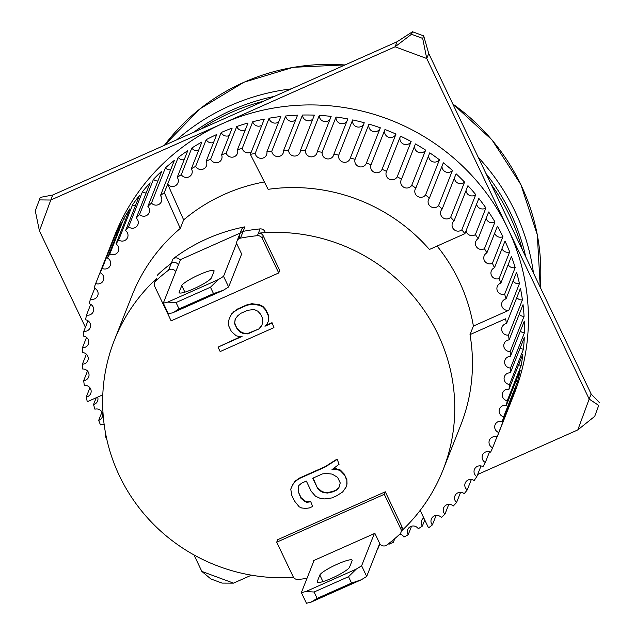 <?xml version="1.0" encoding="UTF-8"?>
<svg xmlns="http://www.w3.org/2000/svg" width="635" height="635" viewBox="0 0 635 635"><rect width="100%" height="100%" fill="white"/><g stroke="black" fill="none" stroke-linecap="round" stroke-linejoin="round"><path stroke-width="0.95" d="M313.793 561.142L313.547 560.634L374.872 533.344L379.587 543.227A4.778 4.651 -158.4 0 0 386.842 545.02A176.681 172.077 21.6 0 0 399.772 534.194A4.778 4.651 -158.4 0 0 400.772 528.852L384.302 494.316L276.709 542.195L293.187 576.739A4.778 4.651 21.6 0 0 298.037 579.461A176.681 172.077 21.6 0 0 306.983 578.374M384.302 494.316L385.294 491.8L277.709 539.679L276.709 542.195M293.568 577.39A176.681 172.077 21.6 0 1 114.387 340.154A176.681 172.077 21.6 0 1 156.662 278.455L155.662 280.972A176.681 172.077 21.6 0 1 168.593 270.137L171.275 263.342A4.778 4.651 -158.4 0 1 178.403 264.898A4.778 4.651 -158.4 0 0 171.275 263.342A176.681 172.077 -158.4 0 0 158.345 274.177A4.778 4.651 -158.4 0 0 157.202 275.844M264.93 231.632A4.778 4.651 -158.4 0 0 260.08 228.902A176.681 172.077 -158.4 0 0 243.157 231.354A4.778 4.651 -158.4 0 0 239.72 234.18A4.778 4.651 21.6 0 1 243.157 231.354L240.467 238.149A176.681 172.077 21.6 0 1 257.397 235.696A4.778 4.651 21.6 0 1 262.247 238.427L263.239 235.91L279.717 270.447L278.725 272.963L262.247 238.427M155.662 280.972A4.778 4.651 -158.4 0 0 154.662 286.306L171.132 320.85L278.725 272.963M240.467 238.149A4.778 4.651 -158.4 0 0 237.172 244.65L241.887 254.524L241.348 254.762M175.72 271.693A4.778 4.651 -158.4 0 0 168.593 270.137M331.883 578.191A17.907 2.802 154.5 0 1 317.214 582.128A17.907 2.802 154.5 0 1 317.238 581.604L319.826 575.056A17.907 2.802 154.5 0 1 336.106 564.713A17.907 2.802 154.5 0 1 352.123 560.165A17.907 2.802 154.5 0 1 352.1 560.697L349.52 567.238A17.907 2.802 154.5 0 1 331.883 578.191M314.087 560.395L301.363 592.606L305.792 591.574L356.283 569.111L361.617 565.793L374.34 533.583M301.363 592.606L306.443 603.25L310.872 602.218L317.143 598.392L314.095 592.01L348.528 576.691L356.283 569.111M379.714 543.465L366.689 576.437L361.617 565.793M348.528 576.691L351.568 583.073L361.363 579.747L366.689 576.437M305.792 591.574L314.095 592.01M310.872 602.218L361.363 579.747M351.568 583.073L317.143 598.392M478.258 157.329A214.876 209.288 21.6 0 1 514.914 211.169A214.876 209.288 21.6 0 1 533.471 273.074M176.744 139.827A214.876 209.288 21.6 0 1 291.195 88.892M274.304 96.409A210.106 204.637 -158.4 0 0 231.918 110.061A210.106 204.637 -158.4 0 0 193.635 132.31M200.795 129.127A210.106 204.637 21.6 0 1 230.926 112.578A210.106 204.637 21.6 0 1 263.525 101.211M491.006 184.055A210.106 204.637 21.6 0 1 522.351 249.769M525.74 256.873A210.106 204.637 -158.4 0 0 485.989 173.53M193.818 288.734A17.907 2.802 154.5 0 1 179.149 292.671A17.907 2.802 154.5 0 1 179.173 292.14L181.761 285.599A17.907 2.802 154.5 0 1 198.041 275.257A17.907 2.802 154.5 0 1 214.058 270.708A17.907 2.802 154.5 0 1 214.035 271.232L211.447 277.781A17.907 2.802 154.5 0 1 193.818 288.734M240.165 233.061L180.499 259.612L163.298 303.149L167.727 302.117L218.218 279.646L223.552 276.336L236.728 242.967M163.298 303.149L168.378 313.793L172.807 312.761L179.078 308.935L176.03 302.554L210.463 287.226L218.218 279.646M241.641 254.016L228.624 286.972L223.552 276.336M210.463 287.226L213.503 293.616L223.29 290.29L228.624 286.972M167.727 302.117L176.03 302.554M172.807 312.761L223.29 290.29M213.503 293.616L179.078 308.935M251.341 151.884A5.969 5.81 21.6 0 1 242.205 148.415L252.738 121.745A214.876 209.288 21.6 0 1 264.279 119.126L250.365 154.353L268.121 189.333A176.681 172.077 21.6 0 1 429.411 249.476L464.915 233.664L478.83 198.438A214.876 209.288 21.6 0 1 485.91 207.939L475.369 234.617A5.969 5.81 21.6 0 1 466.05 230.783M437.094 246.055A176.681 172.077 21.6 0 1 473.392 326.057L470.011 334.613A176.681 172.077 21.6 0 1 460.724 425.18L443.032 469.971A176.681 172.077 -158.4 0 0 258.389 233.18A4.778 4.651 21.6 0 1 263.239 235.91M114.387 340.154L132.08 295.362A176.681 172.077 21.6 0 1 180.269 228.433L183.65 219.877A176.681 172.077 21.6 0 1 224.663 194.215A176.681 172.077 21.6 0 1 264.366 181.943M102.799 394.827L87.281 401.725A214.876 209.288 21.6 0 1 86.281 396.986A5.969 5.81 21.6 0 0 90.765 393.422A5.969 5.81 21.6 0 0 84.312 385.445A214.876 209.288 21.6 0 1 83.693 380.643A5.969 5.81 21.6 0 0 88.646 377.023A5.969 5.81 21.6 0 0 82.653 369.006A214.876 209.288 21.6 0 1 82.415 364.18A5.969 5.81 21.6 0 0 87.836 360.537A5.969 5.81 21.6 0 0 82.312 352.512A214.876 209.288 21.6 0 1 82.463 347.694A5.969 5.81 21.6 0 0 88.344 344.067A5.969 5.81 21.6 0 0 83.288 336.066A214.876 209.288 21.6 0 1 83.828 331.279A5.969 5.81 21.6 0 0 90.17 327.708A5.969 5.81 21.6 0 0 85.582 319.77A214.876 209.288 21.6 0 1 86.503 315.047A5.969 5.81 21.6 0 0 93.305 311.555A5.969 5.81 21.6 0 0 89.17 303.728A214.876 209.288 21.6 0 1 90.464 299.093A5.969 5.81 21.6 0 0 97.727 295.727A5.969 5.81 21.6 0 0 94.043 288.028A214.876 209.288 21.6 0 1 95.702 283.512L109.625 248.285A214.876 209.288 21.6 0 1 110.466 246.102A214.876 209.288 21.6 0 1 114.078 237.546L100.163 272.772A214.876 209.288 21.6 0 1 102.179 268.407L116.094 233.18A214.876 209.288 21.6 0 1 121.404 222.829L107.49 258.064A214.876 209.288 21.6 0 1 109.855 253.873L123.769 218.638A214.876 209.288 21.6 0 1 129.897 208.748L115.975 243.983A214.876 209.288 21.6 0 1 118.674 239.99L132.588 204.764A214.876 209.288 21.6 0 1 139.502 195.382L125.579 230.616A214.876 209.288 21.6 0 1 128.595 226.854L142.51 191.619A214.876 209.288 21.6 0 1 150.154 182.816L136.239 218.051A214.876 209.288 21.6 0 1 139.549 214.535L153.464 179.3A214.876 209.288 21.6 0 1 161.798 171.125L147.884 206.359A214.876 209.288 21.6 0 1 151.471 203.113L165.386 167.886A214.876 209.288 21.6 0 1 174.363 160.385L160.441 195.62A214.876 209.288 21.6 0 1 164.282 192.667A5.969 5.81 -158.4 0 0 164.298 192.691L167.68 184.134L183.65 219.877M164.282 192.667L178.197 157.432A5.969 5.81 -158.4 0 0 184.19 159.71M178.197 157.432A214.876 209.288 21.6 0 1 187.762 150.662L177.221 177.34A5.969 5.81 21.6 0 1 174.935 185.976A5.969 5.81 21.6 0 1 167.68 184.134M177.221 177.34A214.876 209.288 21.6 0 1 181.292 174.689L191.826 148.018A214.876 209.288 21.6 0 1 201.914 142.01L191.373 168.688A214.876 209.288 21.6 0 1 195.651 166.37L206.184 139.692A214.876 209.288 21.6 0 1 216.733 134.493L206.2 161.163A214.876 209.288 21.6 0 1 208.415 160.163A214.876 209.288 21.6 0 1 210.653 159.187L221.186 132.509A5.969 5.81 -158.4 0 0 229.164 135.572A5.969 5.81 -158.4 0 0 229.211 135.557M110.466 246.102L114.443 236.029A214.876 209.288 21.6 0 1 222.933 123.42A214.876 209.288 21.6 0 1 460.042 163.687A214.876 209.288 21.6 0 1 514.152 393.914L510.175 403.979A214.876 209.288 21.6 0 1 509.302 406.154M394.819 538.599L393.367 542.266A214.876 209.288 21.6 0 1 391.152 543.266A214.876 209.288 21.6 0 1 388.922 544.243A5.969 5.81 21.6 0 0 388.62 543.655M379.889 543.758L377.968 548.608A214.876 209.288 21.6 0 1 377.634 548.735M106.799 439.309A214.876 209.288 21.6 0 1 105.085 435.697L105.72 434.102M104.18 424.696A5.969 5.81 21.6 0 0 100.441 424.871A214.876 209.288 21.6 0 1 98.695 420.33L101.949 412.091M98.695 420.33A5.969 5.81 21.6 0 0 101.052 410.861A5.969 5.81 21.6 0 0 94.917 409.202A214.876 209.288 21.6 0 1 93.543 404.543L96.218 397.756M86.281 396.986L89.924 387.747M83.693 380.643L87.503 370.999M82.415 364.18L86.368 354.179M82.463 347.694L86.527 337.399M83.828 331.279L87.979 320.754M86.503 315.047L90.718 304.363M90.464 299.093L94.726 288.306M486.886 252.889L497.427 226.211A214.876 209.288 21.6 0 1 502.92 236.657L492.379 263.334A5.969 5.81 21.6 0 1 484.156 255.881A5.969 5.81 21.6 0 1 486.886 252.889A214.876 209.288 -158.4 0 0 484.449 248.658A5.969 5.81 21.6 0 1 475.813 241.419A5.969 5.81 21.6 0 1 478.139 238.649L488.68 211.979A214.876 209.288 21.6 0 1 494.983 221.98L484.449 248.658M494.641 233.259A5.969 5.81 -158.4 0 0 502.92 236.657M486.156 218.353A5.969 5.81 -158.4 0 0 494.983 221.98M476.591 204.113A5.969 5.81 -158.4 0 0 485.91 207.939M461.836 229.846A5.969 5.81 21.6 0 1 452.445 223.131A5.969 5.81 21.6 0 1 454.033 220.909L467.947 185.674A214.876 209.288 21.6 0 1 475.75 194.62L461.836 229.846A214.876 209.288 21.6 0 1 464.915 233.664M465.995 190.611A5.969 5.81 -158.4 0 0 475.75 194.62M450.659 217.329A5.969 5.81 21.6 0 1 440.92 210.915A5.969 5.81 21.6 0 1 442.174 209.002L456.089 173.776A214.876 209.288 21.6 0 1 464.574 182.102L450.659 217.329A214.876 209.288 21.6 0 1 454.033 220.909M454.446 177.943A5.969 5.81 -158.4 0 0 464.574 182.102M438.531 205.7A5.969 5.81 21.6 0 1 428.474 199.612A5.969 5.81 21.6 0 1 429.419 198.041L443.333 162.806A214.876 209.288 21.6 0 1 452.445 170.466L438.531 205.7A214.876 209.288 21.6 0 1 442.174 209.002M442 166.179A5.969 5.81 -158.4 0 0 452.445 170.466M425.521 195.016A5.969 5.81 21.6 0 1 415.179 189.286A5.969 5.81 21.6 0 1 415.838 188.071L429.752 152.837A214.876 209.288 21.6 0 1 439.444 159.782L425.521 195.016A214.876 209.288 21.6 0 1 429.419 198.041M428.744 155.392A5.969 5.81 -158.4 0 0 439.444 159.782M411.726 185.349A5.969 5.81 21.6 0 1 401.114 179.999A5.969 5.81 21.6 0 1 401.526 179.165L415.441 143.931A214.876 209.288 21.6 0 1 425.64 150.122L411.726 185.349A214.876 209.288 21.6 0 1 415.838 188.071M414.766 145.653A5.969 5.81 -158.4 0 0 425.64 150.122M397.208 176.768A5.969 5.81 21.6 0 1 387.874 178.197A5.969 5.81 21.6 0 1 386.564 171.371L400.479 136.144A214.876 209.288 21.6 0 1 411.131 141.534L397.208 176.768A214.876 209.288 21.6 0 1 401.526 179.165M400.137 137.017A5.969 5.81 -158.4 0 0 411.131 141.534M382.079 169.315A5.969 5.81 21.6 0 1 372.547 171.156A5.969 5.81 21.6 0 1 371.046 164.767A5.969 5.81 21.6 0 1 371.046 164.751L384.969 129.516A214.876 209.288 21.6 0 1 395.994 134.08L382.079 169.315A214.876 209.288 21.6 0 1 386.564 171.371M384.953 129.548A5.969 5.81 -158.4 0 0 393.049 137.049A5.969 5.81 -158.4 0 0 395.994 134.08M368.991 124.095A214.876 209.288 21.6 0 1 380.333 127.81L366.419 163.036A5.969 5.81 21.6 0 1 356.886 165.457A5.969 5.81 21.6 0 1 355.076 159.329L368.991 124.095A5.969 5.81 -158.4 0 0 377.222 131.199A5.969 5.81 -158.4 0 0 380.127 128.326M352.647 119.92A214.876 209.288 21.6 0 1 364.244 122.745L350.322 157.98A5.969 5.81 21.6 0 1 340.844 160.988A5.969 5.81 21.6 0 1 338.733 155.146L352.647 119.92A5.969 5.81 -158.4 0 0 363.704 124.111M336.05 116.999A214.876 209.288 21.6 0 1 347.813 118.935L333.899 154.162A5.969 5.81 21.6 0 1 324.517 157.766A5.969 5.81 21.6 0 1 322.135 152.233L336.05 116.999A5.969 5.81 -158.4 0 0 346.948 121.134M319.294 115.372A214.876 209.288 21.6 0 1 331.16 116.388L317.246 151.622A5.969 5.81 21.6 0 1 313.857 156.353A5.969 5.81 21.6 0 1 305.379 150.598L319.294 115.372A5.969 5.81 -158.4 0 0 329.962 119.42M302.482 115.03A214.876 209.288 21.6 0 1 314.373 115.133L300.458 150.368A5.969 5.81 21.6 0 1 297.045 155.551A5.969 5.81 21.6 0 1 288.56 150.257L302.482 115.03A5.969 5.81 -158.4 0 0 312.857 118.967M285.71 115.983A214.876 209.288 21.6 0 1 297.561 115.173L283.647 150.4A5.969 5.81 21.6 0 1 280.257 156.051A5.969 5.81 21.6 0 1 271.796 151.209L285.71 115.983A5.969 5.81 -158.4 0 0 295.743 119.785M269.097 118.221A214.876 209.288 21.6 0 1 280.829 116.507L266.914 151.733A5.969 5.81 21.6 0 1 263.573 157.837A5.969 5.81 21.6 0 1 255.183 153.456L269.097 118.221A5.969 5.81 -158.4 0 0 278.709 121.872M252.738 121.745A5.969 5.81 -158.4 0 0 261.882 125.206M236.736 126.516A214.876 209.288 21.6 0 1 248.015 123.007L237.482 149.685A5.969 5.81 21.6 0 1 234.355 156.678A5.969 5.81 21.6 0 1 226.203 153.186L236.736 126.516A5.969 5.81 -158.4 0 0 245.34 129.778M221.186 132.509A214.876 209.288 21.6 0 1 232.132 128.143L221.599 154.821A5.969 5.81 21.6 0 1 218.63 162.25A5.969 5.81 21.6 0 1 210.653 159.187M206.184 139.692A5.969 5.81 -158.4 0 0 213.574 142.494M206.2 161.163A5.969 5.81 21.6 0 1 203.422 169.013A5.969 5.81 21.6 0 1 195.651 166.37M191.826 148.018A5.969 5.81 -158.4 0 0 198.533 150.566M191.373 168.688A5.969 5.81 21.6 0 1 188.825 176.943A5.969 5.81 21.6 0 1 181.292 174.689M165.386 167.886A5.969 5.81 -158.4 0 0 170.617 169.87M160.441 195.62A5.969 5.81 21.6 0 1 158.44 204.629A5.969 5.81 21.6 0 1 151.471 203.113M153.464 179.3A5.969 5.81 -158.4 0 0 157.909 180.991M147.884 206.359A5.969 5.81 21.6 0 1 146.193 215.709A5.969 5.81 21.6 0 1 139.549 214.535M142.51 191.619A5.969 5.81 -158.4 0 0 146.137 192.992M136.239 218.051A5.969 5.81 21.6 0 1 134.89 227.719A5.969 5.81 21.6 0 1 128.595 226.854M132.588 204.764A5.969 5.81 -158.4 0 0 135.374 205.819M125.579 230.616A5.969 5.81 21.6 0 1 124.603 240.578A5.969 5.81 21.6 0 1 118.674 239.99M123.769 218.638A5.969 5.81 -158.4 0 0 125.698 219.377M115.975 243.983A5.969 5.81 21.6 0 1 115.38 254.206A5.969 5.81 21.6 0 1 109.855 253.873M116.094 233.18A5.969 5.81 -158.4 0 0 117.157 233.585M107.49 258.064A5.969 5.81 21.6 0 1 107.299 268.518A5.969 5.81 21.6 0 1 102.179 268.407M100.163 272.772A5.969 5.81 21.6 0 1 100.394 283.432A5.969 5.81 21.6 0 1 95.702 283.512M97.655 397.121A5.969 5.81 21.6 0 1 93.543 404.543M105.942 435.253A5.969 5.81 21.6 0 1 105.085 435.697M237.482 149.685A214.876 209.288 21.6 0 1 242.205 148.415M221.599 154.821A214.876 209.288 21.6 0 1 226.203 153.186M180.269 228.433L164.298 192.691M411.567 526.193L408.194 534.741A5.969 5.81 21.6 0 1 412.671 525.994A5.969 5.81 21.6 0 1 418.282 528.741A214.876 209.288 21.6 0 0 422.346 526.09A5.969 5.81 21.6 0 1 423.775 517.93M393.367 542.266A5.969 5.81 21.6 0 1 392.779 540.322M399.915 534.051A5.969 5.81 21.6 0 1 403.923 537.067A214.876 209.288 21.6 0 0 408.194 534.741M420.172 510.373L428.53 527.875A214.876 209.288 21.6 0 0 432.364 524.923A5.969 5.81 21.6 0 1 431.356 519.041A5.969 5.81 21.6 0 1 441.341 517.43A214.876 209.288 21.6 0 0 444.929 514.183A5.969 5.81 21.6 0 1 443.603 507.96A5.969 5.81 21.6 0 1 453.263 506.008A214.876 209.288 21.6 0 0 456.573 502.491A5.969 5.81 21.6 0 1 454.906 495.951A5.969 5.81 21.6 0 1 464.217 493.689A214.876 209.288 21.6 0 0 467.225 489.926A5.969 5.81 21.6 0 1 465.193 483.092A5.969 5.81 21.6 0 1 474.131 480.552A214.876 209.288 21.6 0 0 476.829 476.56A5.969 5.81 21.6 0 1 474.416 469.463A5.969 5.81 21.6 0 1 482.957 466.669A214.876 209.288 21.6 0 0 485.323 462.478A5.969 5.81 21.6 0 1 482.497 455.152A5.969 5.81 21.6 0 1 490.633 452.136A214.876 209.288 21.6 0 0 492.649 447.77A5.969 5.81 21.6 0 1 489.402 440.238A5.969 5.81 21.6 0 1 497.102 437.031L511.024 401.796A214.876 209.288 21.6 0 1 510.175 403.979M506.031 298.887L516.565 272.217A214.876 209.288 21.6 0 1 519.446 283.583L508.873 310.269A5.969 5.81 21.6 0 1 501.999 302.363A5.969 5.81 21.6 0 1 506.031 298.887A214.876 209.288 -158.4 0 0 504.65 294.227A5.969 5.81 21.6 0 1 497.292 286.448A5.969 5.81 21.6 0 1 500.872 283.099A214.876 209.288 -158.4 0 0 499.134 278.559A5.969 5.81 21.6 0 1 491.331 270.923A5.969 5.81 21.6 0 1 494.482 267.732A214.876 209.288 -158.4 0 0 492.379 263.334M470.011 334.613L505.492 318.818M498.769 432.514A5.969 5.81 21.6 0 1 495.086 424.815A5.969 5.81 21.6 0 1 502.341 421.45L516.263 386.223A214.876 209.288 21.6 0 1 512.683 397.288L498.769 432.514A214.876 209.288 21.6 0 1 497.102 437.031M503.634 416.814A5.969 5.81 21.6 0 1 499.507 408.988A5.969 5.81 21.6 0 1 506.309 405.495L520.224 370.269A214.876 209.288 21.6 0 1 517.557 381.587L503.634 416.814A214.876 209.288 21.6 0 1 502.341 421.45M507.23 400.772A5.969 5.81 21.6 0 1 502.634 392.835A5.969 5.81 21.6 0 1 508.984 389.263L522.899 354.036A214.876 209.288 21.6 0 1 521.144 365.538L507.23 400.772A214.876 209.288 21.6 0 1 506.309 405.495M509.524 384.477A5.969 5.81 21.6 0 1 504.468 376.476A5.969 5.81 21.6 0 1 510.349 372.848L524.264 337.622A214.876 209.288 21.6 0 1 523.438 349.242L509.524 384.477A214.876 209.288 21.6 0 1 508.984 389.263M510.5 368.03A5.969 5.81 21.6 0 1 504.976 360.005A5.969 5.81 21.6 0 1 510.389 356.362L524.312 321.135A214.876 209.288 21.6 0 1 524.415 332.796L510.5 368.03A214.876 209.288 21.6 0 1 510.349 372.848M510.159 351.536A5.969 5.81 21.6 0 1 504.166 343.519A5.969 5.81 21.6 0 1 509.119 339.9L523.034 304.665A214.876 209.288 21.6 0 1 524.073 316.309L510.159 351.536A214.876 209.288 21.6 0 1 510.389 356.362M508.5 335.097A5.969 5.81 21.6 0 1 502.047 327.12A5.969 5.81 21.6 0 1 506.532 323.556L520.446 288.33A214.876 209.288 21.6 0 1 522.414 299.871L508.5 335.097A214.876 209.288 21.6 0 1 509.119 339.9M505.531 318.818A214.876 209.288 21.6 0 1 506.532 323.556M473.392 326.057L508.873 310.269M478.139 238.649A214.876 209.288 -158.4 0 0 475.369 234.617M366.419 163.036A214.876 209.288 21.6 0 1 371.046 164.751M350.322 157.98A214.876 209.288 21.6 0 1 355.076 159.329M333.899 154.162A214.876 209.288 21.6 0 1 338.733 155.146M317.246 151.622A214.876 209.288 21.6 0 1 322.135 152.233M300.458 150.368A214.876 209.288 21.6 0 1 305.379 150.598M283.647 150.4A214.876 209.288 21.6 0 1 288.56 150.257M266.914 151.733A214.876 209.288 21.6 0 1 271.796 151.209M250.365 154.353A214.876 209.288 21.6 0 1 255.183 153.456M494.482 267.732L505.015 241.062A214.876 209.288 21.6 0 1 509.667 251.881L499.134 278.559M500.872 283.099L511.413 256.429A214.876 209.288 21.6 0 1 515.191 267.557L504.65 294.227M496.919 436.959L492.649 447.77M489.569 451.731L485.323 462.478M481.028 465.939L476.829 476.56M471.353 479.496L467.225 489.926M460.589 492.315L456.573 502.491M448.818 504.325L444.929 514.183M436.11 515.445L432.364 524.923M424.759 519.986L422.346 526.09M512 397.002A5.969 5.81 -158.4 0 0 512.683 397.288M516.009 380.952A5.969 5.81 -158.4 0 0 517.557 381.587M518.747 364.553A5.969 5.81 -158.4 0 0 521.144 365.538M520.2 347.916A5.969 5.81 -158.4 0 0 523.438 349.242M520.359 331.137A5.969 5.81 -158.4 0 0 524.415 332.796M519.224 314.317A5.969 5.81 -158.4 0 0 524.073 316.309M516.803 297.561A5.969 5.81 -158.4 0 0 522.414 299.871M513.104 280.98A5.969 5.81 -158.4 0 0 519.446 283.583M508.159 264.668A5.969 5.81 -158.4 0 0 515.191 267.557M501.991 248.73A5.969 5.81 -158.4 0 0 509.667 251.881M85.4 327.287L39.426 230.894L50.792 200.033L395.073 46.807L426.744 58.515L589.169 399.058L577.802 429.919L477.647 474.488M251.412 575.175L233.521 583.136L201.851 571.429L193.985 554.934M39.426 230.894L35.282 210.82L40.291 197.39L52.776 195.001L397.065 41.775L395.073 46.807L411.496 34.266L422.688 38.41L423.68 35.885L428.728 53.483L591.161 394.025L589.169 399.058L598.726 405.432L594.709 416.346L577.802 429.919M422.688 38.41L426.744 58.515L428.728 53.483M39.299 199.906L50.792 200.033L52.776 195.001M233.521 583.136L222.075 583.097L210.876 578.961L201.851 571.429M594.709 416.346L598.726 405.432M591.161 394.025L599.718 402.915M397.065 41.775L412.488 31.75L411.496 34.266M423.68 35.885L412.488 31.75M239.855 237.855A4.778 4.651 21.6 0 1 239.72 234.18L241.506 229.656A4.778 4.651 21.6 0 1 244.943 226.83A176.681 172.077 -158.4 0 0 207.066 238.76A176.681 172.077 -158.4 0 0 173.069 258.818A4.778 4.651 21.6 0 1 180.197 260.374M173.069 258.818L171.275 263.342A176.681 172.077 -158.4 0 0 158.345 274.177M257.397 235.696L260.08 228.902A176.681 172.077 -158.4 0 0 243.157 231.354L244.943 226.83M260.08 228.902L258.389 233.18M401.526 530.963A176.681 172.077 -158.4 0 0 443.032 469.971M154.519 282.638L155.519 280.122A4.778 4.651 21.6 0 1 156.662 278.455M385.294 491.8L401.772 526.336A4.778 4.651 21.6 0 1 401.907 530.003L400.915 532.527M336.883 459.573L324.953 467.146L299.315 478.552L294.95 481.624L292.632 484.91L290.759 489.133L292.83 484.41L295.148 481.124L299.514 478.052L325.152 466.638L337.082 459.073L339.098 464.233L337.082 459.073M332.819 469.067L335.828 468.662L340.36 470.027L344.186 473.972L346.853 479.56L347.027 483.997L346.115 487.077L347.027 483.997M298.847 485.497L298.26 487.64L298.434 492.077L301.093 497.665L304.475 500.674L306.967 501.825L310.61 501.332L312.634 506.492L310.61 501.332M265.676 309.38L265.478 309.88L262.644 306.84L259.088 305.205L251.666 304.205L246.666 305.356L237.514 309.428L233.355 312.349L231.489 314.254L229.33 318.445L231.688 313.753L237.712 308.927L246.864 304.848L251.873 303.697L259.286 304.697L262.842 306.34L265.676 309.38L268.216 314.698L268.764 318.754L268.264 321.54L268.764 318.754M265.676 325.509L272.026 322.683L273.939 327.62L272.026 322.683M229.33 318.445L228.306 322.128L228.854 326.184L231.394 331.502L236.22 335.804L239.355 336.558L242.062 336.431L218.027 347.123L241.022 336.479M290.759 489.133L291.822 495.435L294.489 501.023L299.196 506.825L301.688 507.976L305.784 508.413L309.428 507.913L312.634 506.492M310.412 501.833L306.769 502.325L306.967 501.825M306.769 502.325L304.276 501.182L304.475 500.674M304.276 501.182L300.895 498.165L301.093 497.665M300.895 498.165L298.434 492.077M298.228 492.577L298.26 487.64M298.061 488.14L298.775 485.569L301.53 483.211L306.34 481.068L311.221 491.315L315.492 496.189L320.477 498.483L324.564 498.919L331.867 497.935L336.669 495.792L342.638 492.006L346.115 487.077M346.829 484.497L346.853 479.56M346.654 480.06L344.186 473.972M343.987 474.472L340.162 470.535L340.36 470.027M340.162 470.535L335.629 469.162L335.828 468.662M335.629 469.162L331.978 469.662L339.098 464.233M332.518 462.645L332.716 462.145M324.953 467.146L325.152 466.638M299.315 478.552L299.514 478.052M294.95 481.624L295.148 481.124M292.632 484.91L292.83 484.41M262.644 306.84L262.842 306.34M259.088 305.205L259.286 304.697M251.666 304.205L251.873 303.697M246.666 305.356L246.864 304.848M237.514 309.428L237.712 308.927M233.355 312.349L233.553 311.849M231.489 314.254L231.688 313.753M218.027 347.123L220.147 351.56L273.939 327.62M271.828 323.183L264.954 326.239L266.827 324.334L268.264 321.54M268.565 319.262L268.216 314.698M268.018 315.206L265.478 309.88M337.574 477.329L340.241 482.917L338.812 488.069L336.05 490.426L332.851 491.847L327.596 493.054L323.501 492.625L321.016 491.474L317.635 488.458L312.745 478.219L322.366 473.94L326.009 473.448L332.153 474.099L337.574 477.329M247.642 310.293L254.206 309.523L257.77 311.166L260.604 314.206L262.295 317.746L262.842 321.81L261.818 325.485L259.231 328.787L247.785 333.883L243.507 333.637L239.951 331.994L237.117 328.954L234.577 323.636L235.172 319.072L237.76 315.77L240.768 313.349L247.642 310.293M313.111 478.06L317.635 488.458M317.833 487.958L321.215 490.966L321.016 491.474M321.215 490.966L323.699 492.117L323.501 492.625M323.699 492.117L327.795 492.554L327.596 493.054M327.795 492.554L333.05 491.347L332.851 491.847M333.05 491.347L336.248 489.918L336.05 490.426M336.248 489.918L338.931 487.632M235.331 318.865L234.577 323.636M234.775 323.128L237.117 328.954M237.315 328.454L240.149 331.494L239.951 331.994M240.149 331.494L243.705 333.129L243.507 333.637M243.705 333.129L247.991 333.375L247.785 333.883M247.991 333.375L259.231 328.787M259.429 328.287L261.93 325.096M401.772 526.336L400.772 528.852M317.238 581.604L317.643 582.446M322.953 581.612L319.826 575.056M452.739 103.807L492.061 139.986L520.89 184.642L537.313 234.847L540.25 287.282A208.923 203.486 -158.4 0 0 520.906 184.809A208.923 203.486 -158.4 0 0 452.834 104.021M344.916 64.984A208.923 203.486 -158.4 0 0 243.776 82.359A208.923 203.486 -158.4 0 0 164.386 145.328L200.017 108.807L243.88 82.264L293.275 67.31L345.123 64.889M179.173 292.14L179.578 292.981M184.888 292.156L181.761 285.599M237.038 240.975L239.72 234.18"/></g></svg>
